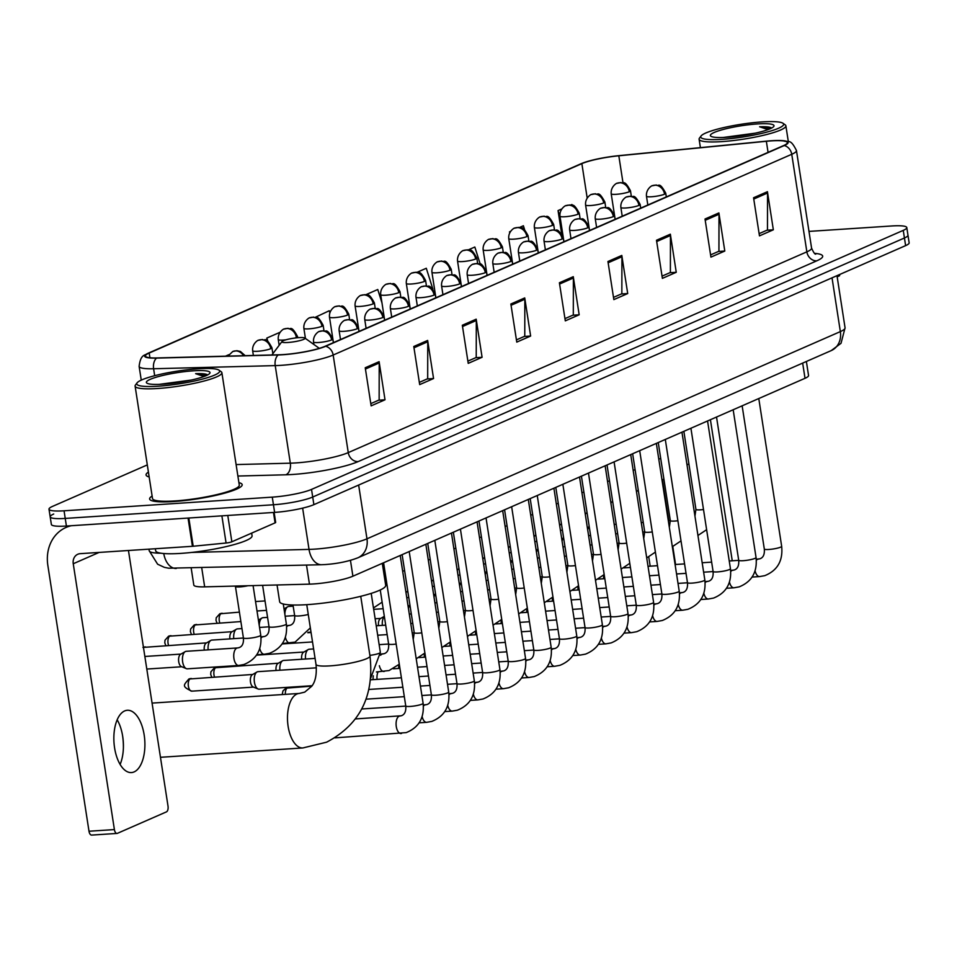 <?xml version="1.0" encoding="UTF-8"?>
<svg xmlns="http://www.w3.org/2000/svg" width="957" height="957" viewBox="0 0 957 957"><rect width="100%" height="100%" fill="white"/><g stroke="black" fill="none" stroke-linecap="round" stroke-linejoin="round"><path stroke-width="1.44" d="M806.38 361.471L808.545 375.479A29.272 4.474 171.2 0 1 805.016 378.302L352.906 576.198A29.272 4.474 171.2 0 1 309.458 584.141L204.666 586.856A29.272 4.474 171.2 0 1 193.804 585.062L191.185 568.099M53.712 514.017A29.272 4.474 -8.8 0 0 50.183 516.828L51.367 524.448A29.272 4.474 -8.8 0 0 66.416 526.039L274.623 512.39A29.272 4.474 -8.8 0 0 313.884 504.65L905.621 245.626A29.272 4.474 -8.8 0 0 909.15 242.815L907.966 235.183A29.272 4.474 -8.8 0 1 904.437 237.994A29.272 4.474 -8.8 0 0 907.966 235.183L906.793 227.563A29.272 4.474 -8.8 0 0 891.733 225.972L808.988 231.403M147.306 464.911L52.539 506.385A29.272 4.474 -8.8 0 0 48.998 509.208A29.272 4.474 -8.8 0 0 64.059 510.799L272.267 497.138A29.272 4.474 -8.8 0 0 311.527 489.41L312.712 497.03L904.437 237.994L312.712 497.03A29.272 4.474 -8.8 0 1 273.451 504.758A29.272 4.474 -8.8 0 0 312.712 497.03L313.884 504.65M64.059 510.799L65.232 518.419L273.451 504.758L65.232 518.419A29.272 4.474 -8.8 0 1 50.183 516.828A29.272 4.474 -8.8 0 0 65.232 518.419L66.416 526.039M152.127 496.085A46.833 7.166 -8.8 0 0 149.615 498.992A46.833 7.166 -8.8 0 0 173.707 501.54A46.833 7.166 -8.8 0 0 242.181 484.661A46.833 7.166 -8.8 0 0 238.903 482.651A46.833 7.166 -8.8 0 1 242.181 484.661A46.833 7.166 -8.8 0 1 173.707 501.54A46.833 7.166 -8.8 0 1 149.615 498.992A46.833 7.166 -8.8 0 1 152.127 496.085M771.282 140.882A31.222 4.773 171.2 0 1 787.336 142.581A31.222 4.773 171.2 0 1 783.568 145.584L324.973 346.326A31.222 4.773 171.2 0 1 278.619 354.796L157.008 357.942A31.222 4.773 171.2 0 1 145.428 356.028A31.222 4.773 171.2 0 1 149.196 353.037L581.868 163.635A31.222 4.773 171.2 0 1 618.82 155.788L766.354 141.289A31.222 4.773 171.2 0 1 771.282 140.882M771.653 140.727A32 4.893 -8.8 0 0 766.593 141.134L619.059 155.632A32 4.893 -8.8 0 0 581.748 163.444A32 4.893 -8.8 0 0 581.186 163.683L148.514 353.073A32 4.893 -8.8 0 0 156.529 358.109L278.14 354.963A32 4.893 -8.8 0 0 325.655 346.278L784.25 145.536A32 4.893 -8.8 0 0 782.886 140.643A32 4.893 -8.8 0 0 771.653 140.727M365.239 367.751L371.137 405.852L385.013 399.787L379.116 361.674L365.239 367.751M370.802 403.627L379.151 399.978L379.211 363.002A7.8 6.675 -113.6 0 0 379.116 361.674M378.625 400.205L385.013 399.787M413.783 346.494L419.68 384.606L433.557 378.541L427.647 340.429L413.783 346.494M419.333 382.381L427.683 378.721L427.755 341.757A7.8 6.675 -113.6 0 0 427.647 340.429M427.157 378.96L433.557 378.541M462.327 325.248L468.224 363.361L482.089 357.284L476.191 319.183L462.327 325.248M467.877 361.136L476.227 357.475L476.299 320.511A7.8 6.675 -113.6 0 0 476.191 319.183M475.701 357.703L482.089 357.284M510.859 304.003L516.768 342.116L530.633 336.039L524.735 297.926L510.859 304.003M516.421 339.891L524.771 336.23L524.831 299.266A7.8 6.675 -113.6 0 0 524.735 297.926M524.245 336.457L530.633 336.039M753.566 197.764L759.463 235.865L773.34 229.8L767.43 191.687L753.566 197.764M759.116 233.64L767.466 229.991L767.538 193.015A7.8 6.675 -113.6 0 0 767.43 191.687M766.94 230.218L773.34 229.8M705.022 219.009L710.931 257.122L724.796 251.045L718.898 212.933L705.022 219.009M710.584 254.897L718.934 251.236L718.994 214.272A7.8 6.675 -113.6 0 0 718.898 212.933M718.408 251.464L724.796 251.045M656.49 240.255L662.388 278.367L676.252 272.29L670.355 234.19L656.49 240.255M662.041 276.142L670.39 272.482L670.45 235.518A7.8 6.675 -113.6 0 0 670.355 234.19M669.864 272.721L676.252 272.29M607.946 261.5L613.844 299.613L627.708 293.548L621.811 255.435L607.946 261.5M613.497 297.388L621.847 293.739L621.918 256.763A7.8 6.675 -113.6 0 0 621.811 255.435M621.32 293.966L627.708 293.548M559.402 282.758L565.3 320.858L579.176 314.793L573.279 276.681L559.402 282.758M564.965 318.633L573.303 314.985L573.375 278.009A7.8 6.675 -113.6 0 0 573.279 276.681M572.776 315.212L579.176 314.793M311.527 489.41L903.252 230.374A29.272 4.474 -8.8 0 0 906.793 227.563M280.006 332.294L266.812 338.072L267.242 340.836M228.795 354.712L225.469 356.171M432.863 289.11L426.296 268.259L417.096 272.29M480.211 264.06L474.839 247.014L468.32 249.861M510.512 231.391L509.507 231.833L509.662 232.79M524.58 229.584L523.383 225.756L519.543 227.443M561.735 208.973L558.051 210.588L561.675 234.022M572.166 205.288L571.927 204.511L570.755 205.025M329.818 312.664L329.22 310.75L315.415 317.245M381.975 302.914L377.764 289.504L365.873 294.708M509.507 231.833L509.758 232.611M558.051 210.588L560.132 217.203M266.812 338.072L267.793 341.182M688.896 463.942A31.222 15.432 86.2 0 0 688.645 464.049A31.222 15.432 86.2 0 0 687.03 464.958M837.16 276.812L839.074 275.975L838.894 274.826M648.762 557.022L650.186 566.161M732.129 560.79A4.881 2.404 86.2 0 0 732.009 559.211L710.417 419.704M675.57 564.498L672.783 546.519M668.811 520.811L662.519 480.151M839.516 274.563L839.66 275.508A4.881 0.742 171.2 0 1 839.074 275.975M722.32 139.315A41.952 6.424 -8.8 0 0 766.461 132.21A41.952 6.424 -8.8 0 0 782.993 123.286A41.952 6.424 -8.8 0 0 762.071 121.91A41.952 6.424 -8.8 0 0 701.086 135.966A41.952 6.424 -8.8 0 0 722.32 139.315M701.086 135.966L699.471 138.119A43.902 6.711 -8.8 0 0 699.1 139.232A43.902 6.711 -8.8 0 0 721.686 141.624A43.902 6.711 -8.8 0 0 785.876 125.798A43.902 6.711 -8.8 0 0 785.195 124.853L782.993 123.286M757.454 123.931A32.191 4.929 -8.8 0 0 723.588 129.374A32.191 4.929 -8.8 0 0 710.872 136.229A32.191 4.929 -8.8 0 0 726.937 137.282A32.191 4.929 -8.8 0 0 773.746 126.491A32.191 4.929 -8.8 0 0 757.454 123.931M754.941 133.214L723.217 137.473M771.426 127.903C769.883 126.922 765.947 126.551 759.619 126.779L768.016 129.614M759.619 126.779L770.732 128.501M287.89 342.486A11.711 1.794 -8.8 0 0 300.211 340.513A11.711 1.794 -8.8 0 0 304.828 338.024A11.711 1.794 -8.8 0 0 298.979 337.63A11.711 1.794 -8.8 0 0 281.968 341.565A11.711 1.794 -8.8 0 0 287.89 342.486M277.051 584.978L279.647 601.714A53.664 8.206 -8.8 0 0 307.245 604.633A53.664 8.206 -8.8 0 0 385.695 585.289L382.298 563.338M603.688 578.746A6.34 3.134 -93.8 0 1 603.807 574.918M578.076 589.955A6.34 3.134 -93.8 0 1 578.195 586.127M552.464 601.163A6.34 3.134 -93.8 0 1 552.584 597.335M526.852 612.372A6.34 3.134 -93.8 0 1 526.972 608.556M501.241 623.581A6.34 3.134 -93.8 0 1 501.36 619.765M475.629 634.802A6.34 3.134 -93.8 0 1 475.749 630.974M450.017 646.011A6.34 3.134 -93.8 0 1 450.137 642.183M424.406 657.22A6.34 3.134 -93.8 0 1 424.525 653.392M398.794 668.429A6.34 3.134 -93.8 0 1 398.913 664.613M377.058 679.386A8.78 4.342 -93.8 0 1 378.099 671.85M373.182 679.637A6.34 3.134 -93.8 0 1 373.314 675.821M587.67 529.783A8.78 4.342 -93.8 0 1 589.249 526.781M562.07 540.992A8.78 4.342 -93.8 0 1 563.637 537.99M536.458 552.201A8.78 4.342 -93.8 0 1 538.025 549.21M510.847 563.41A8.78 4.342 -93.8 0 1 512.414 560.419M485.235 574.631A8.78 4.342 -93.8 0 1 486.802 571.628M459.623 585.84A8.78 4.342 -93.8 0 1 461.19 582.837M434.011 597.048A8.78 4.342 -93.8 0 1 435.579 594.046M408.4 608.257A8.78 4.342 -93.8 0 1 409.967 605.255M382.369 625.376A8.78 4.342 -93.8 0 1 384.355 616.475M378.493 625.639A6.34 3.134 -93.8 0 1 380.408 618.605A6.34 3.134 -93.8 0 1 380.599 618.509M305.534 659.014A8.78 4.342 -93.8 0 1 308.214 649.552A8.78 4.342 -93.8 0 1 309.231 649.241L313.609 648.954M301.67 659.265A6.34 3.134 -93.8 0 1 303.584 652.231A6.34 3.134 -93.8 0 1 303.764 652.136M279.923 670.223A8.78 4.342 -93.8 0 1 282.602 660.773A8.78 4.342 -93.8 0 1 283.619 660.45L315.068 658.392M276.059 670.474A6.34 3.134 -93.8 0 1 277.973 663.44A6.34 3.134 -93.8 0 1 278.152 663.357M312.149 685.714L259.156 689.184A8.78 4.342 -93.8 0 1 258.115 689.004A8.78 4.342 -93.8 0 1 254.418 682.245A8.78 4.342 -93.8 0 1 257.002 671.981A8.78 4.342 -93.8 0 1 258.007 671.658L316.372 667.83M258.115 689.004L253.162 686.959A6.34 3.134 -93.8 0 1 250.495 682.078A6.34 3.134 -93.8 0 1 252.361 674.661A6.34 3.134 -93.8 0 1 252.54 674.565M284.887 614.418A8.78 4.342 -93.8 0 1 287.662 606.774A8.78 4.342 -93.8 0 1 288.679 606.463L293.177 606.164M259.275 625.639A8.78 4.342 -93.8 0 1 262.051 617.983A8.78 4.342 -93.8 0 1 263.067 617.672L267.565 617.373M233.759 638.654A8.78 4.342 -93.8 0 1 236.439 629.204A8.78 4.342 -93.8 0 1 237.456 628.881L241.954 628.582M229.895 638.905A6.34 3.134 -93.8 0 1 231.809 631.883A6.34 3.134 -93.8 0 1 231.989 631.787M208.148 649.863A8.78 4.342 -93.8 0 1 210.839 640.412A8.78 4.342 -93.8 0 1 211.844 640.089L243.413 638.02M204.284 650.126A6.34 3.134 -93.8 0 1 206.198 643.092A6.34 3.134 -93.8 0 1 206.377 642.996M235.434 586.426A8.78 1.34 -8.8 0 0 235.518 586.569A8.78 1.34 -8.8 0 0 239.944 586.904A8.78 1.34 -8.8 0 0 247.923 585.732M239.154 665.378A8.78 4.342 -93.8 0 1 238.676 665.462L187.381 668.823A8.78 4.342 -93.8 0 1 186.34 668.644A8.78 4.342 -93.8 0 1 182.643 661.885A8.78 4.342 -93.8 0 1 185.227 651.621A8.78 4.342 -93.8 0 1 186.232 651.31L237.527 647.937A8.78 4.342 -93.8 0 1 237.815 647.937M186.34 668.644L181.387 666.598A6.34 3.134 -93.8 0 1 178.72 661.718A6.34 3.134 -93.8 0 1 180.586 654.301A6.34 3.134 -93.8 0 1 180.765 654.205M123.393 747.967A39.022 19.284 86.2 0 0 122.58 735.718M117.173 719.808A31.222 15.432 -93.8 0 1 122.687 736.352A31.222 15.432 -93.8 0 1 123.405 747.321A31.222 15.432 -93.8 0 1 120.104 764.44M134.1 771.916A31.222 15.432 86.2 0 0 144.531 737.668A31.222 15.432 86.2 0 0 127.329 710.273A31.222 15.432 86.2 0 0 124.661 710.931A31.222 15.432 86.2 0 0 114.23 745.18A31.222 15.432 86.2 0 0 131.42 772.574A31.222 15.432 86.2 0 0 134.1 771.916M227.778 515.452L231.857 541.782L275.078 522.869L273.475 512.462M71.344 525.716A39.022 33.399 -113.6 0 0 66.057 527.439A39.022 33.399 -113.6 0 0 47.85 565.408L89.001 831.238L114.397 829.575L73.246 563.745A9.761 8.35 66.4 0 1 77.792 554.259A9.761 8.35 66.4 0 1 80.232 553.66L192.429 546.303L188.05 518.06M92.051 834.994A4.881 2.404 -93.8 0 1 91.633 835.09A4.881 2.404 -93.8 0 1 89.001 831.238M114.397 829.575A4.881 2.404 86.2 0 0 117.029 833.427A4.881 2.404 86.2 0 0 117.448 833.32L166.446 811.871A4.881 2.404 86.2 0 0 168.013 806.093L128.453 550.502M274.121 512.414L275.664 522.39A4.881 0.742 171.2 0 1 275.078 522.869M231.857 541.782A4.881 0.742 171.2 0 1 226.079 543.014L193.194 546.244A4.881 0.742 171.2 0 1 192.429 546.303M158.324 386.197A41.952 6.424 -8.8 0 0 202.465 379.092A41.952 6.424 -8.8 0 0 219.009 370.168A41.952 6.424 -8.8 0 0 198.075 368.792A41.952 6.424 -8.8 0 0 137.09 382.848A41.952 6.424 -8.8 0 0 158.324 386.197M137.09 382.848L135.475 385.001A43.902 6.711 -8.8 0 0 135.104 386.114A43.902 6.711 -8.8 0 0 157.69 388.506A43.902 6.711 -8.8 0 0 221.88 372.68A43.902 6.711 -8.8 0 0 221.199 371.735L219.009 370.168M135.104 386.114L152.51 498.537A43.902 6.711 -8.8 0 0 175.095 500.93A43.902 6.711 -8.8 0 0 239.286 485.115L221.88 372.68M155.345 548.732L155.656 550.742A48.783 7.465 -8.8 0 0 180.753 553.397A48.783 7.465 -8.8 0 0 252.074 535.812L251.655 533.121M193.458 370.814A32.191 4.929 -8.8 0 0 159.592 376.257A32.191 4.929 -8.8 0 0 146.876 383.111A32.191 4.929 -8.8 0 0 162.941 384.176A32.191 4.929 -8.8 0 0 209.75 373.374A32.191 4.929 -8.8 0 0 193.458 370.814M190.945 380.108L159.221 384.355M207.43 374.785C205.887 373.804 201.951 373.433 195.623 373.661L204.032 376.496M195.623 373.661L206.736 375.383M802.66 363.098L805.016 378.302M201.724 567.824L204.666 586.856M306.503 565.108L309.458 584.141M350.453 560.359L352.906 576.198M191.496 552.44L309.027 549.39A39.022 5.969 -8.8 0 0 314.626 549.139A39.022 5.969 -8.8 0 0 366.974 538.815L840.354 331.601A39.022 5.969 -8.8 0 0 845.067 327.844L841.024 343.3L831.25 350.585L357.87 557.799A19.511 16.7 66.4 0 0 366.974 538.815L358.648 485.055M832.028 277.829L840.354 331.601A19.511 16.7 66.4 0 1 831.25 350.585M302.639 508.131L309.027 549.39A19.511 12.393 88.5 0 0 321.576 564.726L168.671 568.207L164.341 567.345L157.618 564.199L149.22 550.777A39.022 5.969 -8.8 0 0 160.92 553.194M905.621 245.626L903.252 230.374M274.623 512.39L272.267 497.138M163.755 553.529A19.511 12.393 88.5 0 0 176.255 568.494M814.586 253.342A48.783 7.465 171.2 0 1 816.799 260.818L358.205 461.573A9.761 8.35 66.4 0 1 348.264 452.601L806.859 251.847A39.022 5.969 -8.8 0 0 811.572 248.102C813.594 252.6 815.005 254.586 815.807 254.072M358.205 461.573A48.783 7.465 171.2 0 1 292.77 474.457A48.783 7.465 171.2 0 1 285.772 474.792L237.874 476.036M278.14 354.963A9.761 6.197 88.5 0 0 275.221 365.61L290.318 463.176A39.022 5.969 -8.8 0 0 295.916 462.913A39.022 5.969 -8.8 0 0 348.264 452.601L333.168 355.035A39.022 5.969 171.2 0 1 275.221 365.61L153.61 368.756A39.022 5.969 171.2 0 1 139.124 366.375L141.253 380.12M148.514 353.073A9.761 8.35 -113.6 0 0 148.395 353.133C145.763 355.813 140.739 352.918 139.124 366.375M156.529 358.109A9.761 6.197 88.5 0 0 153.61 368.756L154.675 375.694M325.655 346.278A9.761 8.35 66.4 0 1 333.168 355.035L791.75 154.28A9.761 8.35 -113.6 0 0 784.25 145.536M782.886 140.643C788.915 143.251 789.896 137.473 796.463 150.536A39.022 5.969 171.2 0 1 791.75 154.28L806.859 251.847A9.761 8.35 66.4 0 0 816.799 260.818M149.172 476.981A48.783 7.465 171.2 0 1 148.419 472.088M236.104 464.576L290.318 463.176A9.761 6.197 -91.5 0 1 285.772 474.792M149.196 353.037L149.926 357.751M766.354 141.289L768.064 152.366M618.82 155.788L622.995 182.775M581.868 163.635L587.179 197.991M559.606 284.038L573.375 278.009M608.15 262.792L621.918 256.763M656.681 241.547L670.45 235.518M705.225 220.289L718.994 214.272M753.769 199.044L767.538 193.015M511.062 305.283L524.831 299.266M462.518 326.54L476.299 320.511M413.986 347.786L427.755 341.757M365.442 369.031L379.211 363.002M360.741 596.307L369.988 656.024A27.322 4.175 171.2 0 1 366.698 658.643A27.322 4.175 171.2 0 1 330.045 665.869A27.322 4.175 171.2 0 1 316.001 664.373C317.485 679.602 312.592 684.985 311.826 686.169L304.733 692.126L299.278 693.442L152.067 703.096M369.988 656.024C374.378 695.895 359.928 724.616 326.636 742.177L302.855 747.955A27.322 13.494 -93.8 0 1 287.806 723.982A27.322 13.494 -93.8 0 1 296.933 694.016A27.322 13.494 -93.8 0 1 299.278 693.442M756.353 560.359A8.78 4.342 -93.8 0 1 757.681 559.247A8.78 4.342 -93.8 0 1 757.944 559.151A8.78 4.342 -93.8 0 1 758.434 559.055A8.78 4.342 -93.8 0 1 758.722 559.067M756.257 559.199L759.726 558.828C763.207 557.787 764.739 554.51 764.308 548.995A8.78 1.34 -8.8 0 0 768.818 549.474A8.78 1.34 -8.8 0 0 780.326 547.272A8.78 1.34 -8.8 0 0 781.666 546.315C783.089 560.742 777.455 570.528 764.763 575.659L759.583 576.581A8.78 4.342 -93.8 0 1 755.073 570.827M760.073 576.497A8.78 4.342 -93.8 0 1 759.583 576.581L752.118 577.071M730.741 571.568A8.78 4.342 -93.8 0 1 732.069 570.456A8.78 4.342 -93.8 0 1 732.332 570.36A8.78 4.342 -93.8 0 1 732.823 570.276A8.78 4.342 -93.8 0 1 733.11 570.276M730.646 570.42L734.115 570.037C737.596 568.996 739.127 565.719 738.696 560.216A8.78 1.34 -8.8 0 0 743.206 560.694A8.78 1.34 -8.8 0 0 754.714 558.481A8.78 1.34 -8.8 0 0 756.054 557.524C757.477 571.951 751.843 581.736 739.151 586.868L733.971 587.801A8.78 4.342 -93.8 0 1 729.461 582.035M734.462 587.706A8.78 4.342 -93.8 0 1 733.971 587.801L726.507 588.28M705.13 582.789A8.78 4.342 -93.8 0 1 706.457 581.665A8.78 4.342 -93.8 0 1 706.721 581.569A8.78 4.342 -93.8 0 1 707.211 581.485A8.78 4.342 -93.8 0 1 707.498 581.485M705.034 581.629L708.503 581.258C711.984 580.205 713.515 576.927 713.085 571.425A8.78 1.34 -8.8 0 0 717.594 571.903A8.78 1.34 -8.8 0 0 729.102 569.69A8.78 1.34 -8.8 0 0 730.442 568.733C731.866 583.172 726.231 592.945 713.539 598.077L708.359 599.01A8.78 4.342 -93.8 0 1 703.85 593.256M708.85 598.915A8.78 4.342 -93.8 0 1 708.359 599.01L700.895 599.501M679.518 593.998A8.78 4.342 -93.8 0 1 680.846 592.885A8.78 4.342 -93.8 0 1 681.109 592.778A8.78 4.342 -93.8 0 1 681.599 592.694A8.78 4.342 -93.8 0 1 681.886 592.694M679.434 592.838L682.891 592.467C686.372 591.414 687.904 588.136 687.473 582.634A8.78 1.34 -8.8 0 0 691.995 583.112A8.78 1.34 -8.8 0 0 703.491 580.911A8.78 1.34 -8.8 0 0 704.831 579.942C706.254 594.381 700.62 604.154 687.927 609.286L682.748 610.219A8.78 4.342 -93.8 0 1 678.238 604.465M683.238 610.123A8.78 4.342 -93.8 0 1 682.748 610.219L675.283 610.71M653.906 605.207A8.78 4.342 -93.8 0 1 655.234 604.094A8.78 4.342 -93.8 0 1 655.497 603.999A8.78 4.342 -93.8 0 1 655.988 603.903A8.78 4.342 -93.8 0 1 656.275 603.903M653.822 604.046L657.28 603.676C660.773 602.623 662.292 599.345 661.861 593.842A8.78 1.34 -8.8 0 0 666.383 594.321A8.78 1.34 -8.8 0 0 677.879 592.12A8.78 1.34 -8.8 0 0 679.219 591.163C680.642 605.59 675.008 615.363 662.316 620.495L657.136 621.428A8.78 4.342 -93.8 0 1 652.626 615.674M657.626 621.344A8.78 4.342 -93.8 0 1 657.136 621.428L649.671 621.918M628.294 616.416A8.78 4.342 -93.8 0 1 629.622 615.303A8.78 4.342 -93.8 0 1 629.885 615.207A8.78 4.342 -93.8 0 1 630.376 615.112A8.78 4.342 -93.8 0 1 630.663 615.112M628.211 615.255L631.668 614.884C635.161 613.832 636.68 610.566 636.249 605.051A8.78 1.34 -8.8 0 0 640.771 605.53A8.78 1.34 -8.8 0 0 652.267 603.329A8.78 1.34 -8.8 0 0 653.607 602.372C655.031 616.798 649.396 626.584 636.704 631.704L631.524 632.637A8.78 4.342 -93.8 0 1 627.014 626.883M632.015 632.553A8.78 4.342 -93.8 0 1 631.524 632.637L624.06 633.127M602.683 627.625A8.78 4.342 -93.8 0 1 604.011 626.512A8.78 4.342 -93.8 0 1 604.274 626.416A8.78 4.342 -93.8 0 1 604.764 626.333A8.78 4.342 -93.8 0 1 605.051 626.333M602.599 626.464L606.056 626.093C609.549 625.053 611.068 621.775 610.638 616.272A8.78 1.34 -8.8 0 0 615.16 616.739A8.78 1.34 -8.8 0 0 626.656 614.538A8.78 1.34 -8.8 0 0 627.995 613.581C629.419 628.007 623.797 637.793 611.092 642.925L605.913 643.846A8.78 4.342 -93.8 0 1 601.403 638.092M606.403 643.762A8.78 4.342 -93.8 0 1 605.913 643.846L598.448 644.336M577.083 638.845A8.78 4.342 -93.8 0 1 578.399 637.721A8.78 4.342 -93.8 0 1 578.662 637.625A8.78 4.342 -93.8 0 1 579.152 637.541A8.78 4.342 -93.8 0 1 579.44 637.541M576.987 637.685L580.444 637.302C583.937 636.261 585.457 632.984 585.026 627.481A8.78 1.34 -8.8 0 0 589.548 627.959A8.78 1.34 -8.8 0 0 601.044 625.746A8.78 1.34 -8.8 0 0 602.384 624.789C603.807 639.216 598.185 649.002 585.493 654.133L580.301 655.067A8.78 4.342 -93.8 0 1 575.791 649.313M580.791 654.971A8.78 4.342 -93.8 0 1 580.301 655.067L572.836 655.557M551.471 650.054A8.78 4.342 -93.8 0 1 552.787 648.942A8.78 4.342 -93.8 0 1 553.05 648.834A8.78 4.342 -93.8 0 1 553.541 648.75A8.78 4.342 -93.8 0 1 553.828 648.75M551.376 648.894L554.845 648.523C558.326 647.47 559.845 644.193 559.414 638.69A8.78 1.34 -8.8 0 0 563.936 639.168A8.78 1.34 -8.8 0 0 575.432 636.955A8.78 1.34 -8.8 0 0 576.772 635.998C578.207 650.437 572.573 660.21 559.881 665.342L554.689 666.275A8.78 4.342 -93.8 0 1 550.179 660.521M555.18 666.18A8.78 4.342 -93.8 0 1 554.689 666.275L547.225 666.766M525.86 661.263A8.78 4.342 -93.8 0 1 527.175 660.151A8.78 4.342 -93.8 0 1 527.439 660.055A8.78 4.342 -93.8 0 1 527.929 659.959A8.78 4.342 -93.8 0 1 528.228 659.959M525.764 660.103L529.233 659.732C532.714 658.679 534.245 655.401 533.803 649.899A8.78 1.34 -8.8 0 0 538.324 650.377A8.78 1.34 -8.8 0 0 549.82 648.176A8.78 1.34 -8.8 0 0 551.16 647.207C552.596 661.646 546.961 671.419 534.269 676.551L529.077 677.484A8.78 4.342 -93.8 0 1 524.58 671.73M529.568 677.389A8.78 4.342 -93.8 0 1 529.077 677.484L521.613 677.975M311.874 686.109L285.964 688.179A6.34 5.431 66.4 0 1 287.555 687.796A6.34 3.134 -93.8 0 1 288.093 687.664A6.34 3.134 -93.8 0 1 288.655 687.724M500.248 672.472A8.78 4.342 -93.8 0 1 501.564 671.359A8.78 4.342 -93.8 0 1 501.827 671.264A8.78 4.342 -93.8 0 1 502.317 671.168A8.78 4.342 -93.8 0 1 502.616 671.168M500.152 671.312L503.621 670.941C507.102 669.888 508.634 666.61 508.191 661.108A8.78 1.34 -8.8 0 0 512.713 661.586A8.78 1.34 -8.8 0 0 524.221 659.385A8.78 1.34 -8.8 0 0 525.549 658.428C526.984 672.855 521.35 682.64 508.657 687.76L503.466 688.693A8.78 4.342 -93.8 0 1 498.968 682.939M503.956 688.609A8.78 4.342 -93.8 0 1 503.466 688.693L496.013 689.184M285.389 694.351A6.34 3.134 -93.8 0 1 287.555 687.796M474.636 683.681A8.78 4.342 -93.8 0 1 475.952 682.568A8.78 4.342 -93.8 0 1 476.227 682.473A8.78 4.342 -93.8 0 1 476.706 682.377A8.78 4.342 -93.8 0 1 477.005 682.377M474.54 682.52L478.01 682.15C481.491 681.109 483.022 677.831 482.591 672.316A8.78 1.34 -8.8 0 0 487.101 672.795A8.78 1.34 -8.8 0 0 498.609 670.594A8.78 1.34 -8.8 0 0 499.937 669.637C501.372 684.064 495.738 693.849 483.046 698.969L477.866 699.902A8.78 4.342 -93.8 0 1 473.356 694.148M478.344 699.818A8.78 4.342 -93.8 0 1 477.866 699.902L470.401 700.392M449.024 694.89A8.78 4.342 -93.8 0 1 450.352 693.777A8.78 4.342 -93.8 0 1 450.615 693.681A8.78 4.342 -93.8 0 1 451.106 693.598A8.78 4.342 -93.8 0 1 451.393 693.598M448.929 693.741L452.398 693.358C455.879 692.318 457.41 689.04 456.979 683.537A8.78 1.34 -8.8 0 0 461.489 684.016A8.78 1.34 -8.8 0 0 472.997 681.803A8.78 1.34 -8.8 0 0 474.325 680.846C475.761 695.272 470.126 705.058 457.434 710.19L452.254 711.111A8.78 4.342 -93.8 0 1 447.744 705.357M452.733 711.027A8.78 4.342 -93.8 0 1 452.254 711.111L444.79 711.601M423.413 706.11A8.78 4.342 -93.8 0 1 424.741 704.986A8.78 4.342 -93.8 0 1 425.004 704.89A8.78 4.342 -93.8 0 1 425.494 704.807A8.78 4.342 -93.8 0 1 425.781 704.807M423.317 704.95L426.786 704.579C430.267 703.527 431.798 700.249 431.368 694.746A8.78 1.34 -8.8 0 0 435.878 695.225A8.78 1.34 -8.8 0 0 447.386 693.012A8.78 1.34 -8.8 0 0 448.713 692.055C450.149 706.493 444.515 716.267 431.822 721.399L426.643 722.332A8.78 4.342 -93.8 0 1 422.133 716.578M427.133 722.236A8.78 4.342 -93.8 0 1 426.643 722.332L419.178 722.822M401.521 733.445A8.78 4.342 -93.8 0 1 401.031 733.541A8.78 4.342 -93.8 0 1 396.186 725.837A8.78 4.342 -93.8 0 1 399.129 716.207A8.78 4.342 -93.8 0 1 399.392 716.099A8.78 4.342 -93.8 0 1 399.882 716.015A8.78 4.342 -93.8 0 1 400.17 716.015M355.573 718.922L401.174 715.788C404.655 714.735 406.187 711.458 405.756 705.955A8.78 1.34 -8.8 0 0 410.266 706.433A8.78 1.34 -8.8 0 0 421.774 704.232A8.78 1.34 -8.8 0 0 423.102 703.263C424.537 717.702 418.903 727.476 406.211 732.607L334.926 737.871M664.577 194.187A9.761 1.495 -8.8 0 0 665.749 193.242C659.026 180.741 658.883 187.058 656.323 184.988L652.196 185.802A9.761 8.35 66.4 0 1 654.636 185.215A9.761 8.35 -113.6 0 1 664.577 194.187A9.761 1.495 -8.8 0 1 651.49 196.759A9.761 1.495 -8.8 0 1 646.465 196.233C645.724 188.338 653.332 184.797 652.196 185.802M694.949 516.122L695.93 509.363A8.78 1.34 -8.8 0 0 700.452 509.83A8.78 1.34 -8.8 0 0 703.503 509.531M638.965 205.396A9.761 1.495 -8.8 0 0 640.137 204.463C633.414 191.95 633.271 198.266 630.711 196.197L626.584 197.01A9.761 8.35 66.4 0 1 629.024 196.424A9.761 8.35 -113.6 0 1 638.965 205.396A9.761 1.495 -8.8 0 1 625.878 207.98A9.761 1.495 -8.8 0 1 620.866 207.442C620.112 199.546 627.72 196.018 626.584 197.01M669.338 527.331L670.319 520.572A8.78 1.34 -8.8 0 0 674.841 521.051A8.78 1.34 -8.8 0 0 677.891 520.74M613.353 216.605A9.761 1.495 -8.8 0 0 614.538 215.672C607.803 203.171 607.659 209.487 605.099 207.406L600.984 208.219A9.761 8.35 66.4 0 1 603.412 207.633A9.761 8.35 -113.6 0 1 613.353 216.605A9.761 1.495 -8.8 0 1 600.266 219.189A9.761 1.495 -8.8 0 1 595.254 218.651C594.5 210.755 602.109 207.226 600.984 208.219M643.726 538.54L644.707 531.781A8.78 1.34 -8.8 0 0 649.229 532.259A8.78 1.34 -8.8 0 0 652.279 531.948M587.742 227.814A9.761 1.495 -8.8 0 0 588.926 226.881C582.191 214.38 582.047 220.696 579.487 218.615L575.372 219.44A9.761 8.35 66.4 0 1 577.801 218.842A9.761 8.35 -113.6 0 1 587.742 227.814A9.761 1.495 -8.8 0 1 574.655 230.398A9.761 1.495 -8.8 0 1 569.642 229.871C568.889 221.976 576.497 218.435 575.372 219.44M618.114 549.749L619.095 542.99A8.78 1.34 -8.8 0 0 623.617 543.468A8.78 1.34 -8.8 0 0 626.668 543.157M562.13 239.035A9.761 1.495 -8.8 0 0 563.314 238.09C556.579 225.589 556.436 231.905 553.876 229.836L549.761 230.649A9.761 8.35 66.4 0 1 552.189 230.051A9.761 8.35 -113.6 0 1 562.13 239.035A9.761 1.495 -8.8 0 1 549.043 241.607A9.761 1.495 -8.8 0 1 544.031 241.08C543.277 233.185 550.885 229.644 549.761 230.649M592.503 560.969L593.484 554.199A8.78 1.34 -8.8 0 0 598.005 554.677A8.78 1.34 -8.8 0 0 601.056 554.378M536.518 250.244A9.761 1.495 -8.8 0 0 537.702 249.299C530.968 236.798 530.824 243.114 528.264 241.044L524.149 241.858A9.761 8.35 66.4 0 1 526.577 241.272A9.761 8.35 -113.6 0 1 536.518 250.244A9.761 1.495 -8.8 0 1 523.431 252.815A9.761 1.495 -8.8 0 1 518.419 252.289C517.665 244.394 525.273 240.853 524.149 241.858M566.891 572.178L567.884 565.408A8.78 1.34 -8.8 0 0 572.394 565.886A8.78 1.34 -8.8 0 0 575.444 565.587M510.906 261.452A9.761 1.495 -8.8 0 0 512.091 260.519C505.356 248.007 505.212 254.323 502.652 252.253L498.537 253.067A9.761 8.35 66.4 0 1 500.978 252.481A9.761 8.35 -113.6 0 1 510.906 261.452A9.761 1.495 -8.8 0 1 497.819 264.024A9.761 1.495 -8.8 0 1 492.807 263.498C492.054 255.603 499.662 252.062 498.537 253.067M541.279 583.387L542.272 576.628A8.78 1.34 -8.8 0 0 546.782 577.107A8.78 1.34 -8.8 0 0 549.832 576.796M485.295 272.661A9.761 1.495 -8.8 0 0 486.479 271.728C479.744 259.215 479.601 265.544 477.041 263.462L472.925 264.276A9.761 8.35 66.4 0 1 475.366 263.689A9.761 8.35 -113.6 0 1 485.295 272.661A9.761 1.495 -8.8 0 1 472.208 275.245A9.761 1.495 -8.8 0 1 467.195 274.707C466.442 266.812 474.05 263.283 472.925 264.276M515.667 594.596L516.66 587.837A8.78 1.34 -8.8 0 0 521.17 588.316A8.78 1.34 -8.8 0 0 524.221 588.005M459.695 283.87A9.761 1.495 -8.8 0 0 460.867 282.937C454.132 270.436 453.989 276.752 451.429 274.671L447.314 275.496A9.761 8.35 66.4 0 1 449.754 274.898A9.761 8.35 -113.6 0 1 459.695 283.87A9.761 1.495 -8.8 0 1 446.608 286.454A9.761 1.495 -8.8 0 1 441.584 285.916C440.83 278.032 448.438 274.492 447.314 275.496M490.056 605.805L491.049 599.046A8.78 1.34 -8.8 0 0 495.559 599.525A8.78 1.34 -8.8 0 0 498.621 599.214M434.083 295.079A9.761 1.495 -8.8 0 0 435.256 294.146C428.521 281.645 428.377 287.961 425.817 285.88L421.702 286.705A9.761 8.35 66.4 0 1 424.142 286.107A9.761 8.35 -113.6 0 1 434.083 295.079A9.761 1.495 -8.8 0 1 420.996 297.663A9.761 1.495 -8.8 0 1 415.972 297.137C415.218 289.241 422.827 285.7 421.702 286.705M464.444 617.026L465.437 610.255A8.78 1.34 -8.8 0 0 469.947 610.733A8.78 1.34 -8.8 0 0 473.009 610.434M408.472 306.3A9.761 1.495 -8.8 0 0 409.644 305.355C402.909 292.854 402.765 299.17 400.217 297.101L396.09 297.914A9.761 8.35 66.4 0 1 398.531 297.328A9.761 8.35 -113.6 0 1 408.472 306.3A9.761 1.495 -8.8 0 1 395.385 308.872A9.761 1.495 -8.8 0 1 390.36 308.345C389.607 300.45 397.215 296.909 396.09 297.914M438.832 628.235L439.825 621.464A8.78 1.34 -8.8 0 0 444.335 621.942A8.78 1.34 -8.8 0 0 447.398 621.643M382.86 317.509A9.761 1.495 -8.8 0 0 384.032 316.564C377.297 304.063 377.154 310.379 374.606 308.31L370.479 309.123A9.761 8.35 66.4 0 1 372.919 308.537A9.761 8.35 -113.6 0 1 382.86 317.509A9.761 1.495 -8.8 0 1 369.773 320.081A9.761 1.495 -8.8 0 1 364.749 319.554C363.995 311.659 371.615 308.118 370.479 309.123M413.233 639.443L414.214 632.685A8.78 1.34 -8.8 0 0 418.735 633.151A8.78 1.34 -8.8 0 0 421.786 632.852M278.32 663.237L214.44 667.807A6.34 5.431 66.4 0 1 216.031 667.424A6.34 3.134 -93.8 0 1 216.569 667.292A6.34 3.134 -93.8 0 1 217.131 667.352M357.248 328.718A9.761 1.495 -8.8 0 0 358.42 327.784C351.686 315.272 351.542 321.588 348.994 319.518L344.867 320.332A9.761 8.35 66.4 0 1 347.307 319.746A9.761 8.35 -113.6 0 1 357.248 328.718A9.761 1.495 -8.8 0 1 344.161 331.301A9.761 1.495 -8.8 0 1 339.137 330.763C338.383 322.868 346.003 319.339 344.867 320.332M380.647 655.258A8.78 4.342 -93.8 0 1 382.238 654.038A8.78 4.342 -93.8 0 1 382.728 653.954A8.78 4.342 -93.8 0 1 383.015 653.954M380.563 654.098L384.02 653.715C387.513 652.674 389.032 649.396 388.602 643.894A8.78 1.34 -8.8 0 0 393.124 644.372A8.78 1.34 -8.8 0 0 396.174 644.061M214.488 676.958A6.34 3.134 -93.8 0 1 216.031 667.424M384.367 671.383A8.78 4.342 -93.8 0 1 383.877 671.479A8.78 4.342 -93.8 0 1 379.367 665.725M252.708 674.458L188.84 679.027A6.34 5.431 66.4 0 1 190.419 678.633A6.34 3.134 -93.8 0 1 190.957 678.501A6.34 3.134 -93.8 0 1 191.52 678.561M331.636 339.926A9.761 1.495 -8.8 0 0 332.809 338.993C326.074 326.493 325.93 332.809 323.382 330.727L319.255 331.541A9.761 8.35 66.4 0 1 321.696 330.955A9.761 8.35 -113.6 0 1 331.636 339.926A9.761 1.495 -8.8 0 1 318.549 342.51A9.761 1.495 -8.8 0 1 313.525 341.972C312.772 334.077 320.392 330.548 319.255 331.541M369.892 655.354A8.78 1.34 -8.8 0 0 379.008 653.368A8.78 1.34 -8.8 0 0 380.348 652.411L370.718 678.082M192.333 691.026A6.34 3.134 -93.8 0 1 191.795 691.157A6.34 3.134 -93.8 0 1 188.302 685.595A6.34 3.134 -93.8 0 1 190.419 678.633M629.311 191.735A9.761 1.495 -8.8 0 0 630.484 190.79C623.749 178.289 623.605 184.605 621.057 182.536L616.93 183.349A9.761 8.35 66.4 0 1 619.37 182.763A9.761 8.35 -113.6 0 1 629.311 191.735A9.761 1.495 -8.8 0 1 616.224 194.307A9.761 1.495 -8.8 0 1 611.2 193.781C610.446 185.885 618.066 182.344 616.93 183.349M658.739 458.893A8.78 1.34 -8.8 0 0 660.737 458.678M603.7 202.944A9.761 1.495 -8.8 0 0 604.872 202.011C598.137 189.498 597.993 195.814 595.445 193.745L591.318 194.558A9.761 8.35 66.4 0 1 593.759 193.972A9.761 8.35 -113.6 0 1 603.7 202.944A9.761 1.495 -8.8 0 1 590.613 205.528A9.761 1.495 -8.8 0 1 585.588 204.989C584.835 197.094 592.455 193.565 591.318 194.558M633.127 470.114A8.78 1.34 -8.8 0 0 635.125 469.887M578.088 214.153A9.761 1.495 -8.8 0 0 579.26 213.22C572.525 200.719 572.382 207.035 569.834 204.954L565.707 205.767A9.761 8.35 66.4 0 1 568.147 205.181A9.761 8.35 -113.6 0 1 578.088 214.153A9.761 1.495 -8.8 0 1 565.001 216.737A9.761 1.495 -8.8 0 1 559.977 216.198C559.223 208.303 566.843 204.774 565.707 205.767M607.516 481.323A8.78 1.34 -8.8 0 0 609.513 481.096M552.476 225.362A9.761 1.495 -8.8 0 0 553.648 224.428C546.914 211.928 546.77 218.244 544.222 216.162L540.095 216.988A9.761 8.35 66.4 0 1 542.535 216.39A9.761 8.35 -113.6 0 1 552.476 225.362A9.761 1.495 -8.8 0 1 539.389 227.945A9.761 1.495 -8.8 0 1 534.365 227.407C533.611 219.524 541.231 215.983 540.095 216.988M581.904 492.532A8.78 1.34 -8.8 0 0 583.914 492.305M526.864 236.57A9.761 1.495 -8.8 0 0 528.037 235.637C521.314 223.137 521.17 229.453 518.61 227.383L514.483 228.197A9.761 8.35 66.4 0 1 516.924 227.599A9.761 8.35 -113.6 0 1 526.864 236.57A9.761 1.495 -8.8 0 1 513.777 239.154A9.761 1.495 -8.8 0 1 508.753 238.628C508 230.733 515.62 227.192 514.483 228.197M556.292 503.741A8.78 1.34 -8.8 0 0 558.302 503.526M501.253 247.791A9.761 1.495 -8.8 0 0 502.425 246.846C495.702 234.345 495.559 240.662 492.999 238.592L488.871 239.406A9.761 8.35 66.4 0 1 491.312 238.819A9.761 8.35 -113.6 0 1 501.253 247.791A9.761 1.495 -8.8 0 1 488.166 250.363A9.761 1.495 -8.8 0 1 483.153 249.837C482.4 241.942 490.008 238.401 488.871 239.406M530.692 514.95A8.78 1.34 -8.8 0 0 532.69 514.734M475.641 259A9.761 1.495 -8.8 0 0 476.825 258.055C470.09 245.554 469.947 251.87 467.387 249.801L463.272 250.614A9.761 8.35 66.4 0 1 465.7 250.028A9.761 8.35 -113.6 0 1 475.641 259A9.761 1.495 -8.8 0 1 462.554 261.572A9.761 1.495 -8.8 0 1 457.542 261.046C456.788 253.15 464.396 249.61 463.272 250.614M505.081 526.171A8.78 1.34 -8.8 0 0 507.078 525.943M450.029 270.209A9.761 1.495 -8.8 0 0 451.214 269.276C444.479 256.763 444.335 263.091 441.775 261.01L437.66 261.823A9.761 8.35 66.4 0 1 440.088 261.237A9.761 8.35 -113.6 0 1 450.029 270.209A9.761 1.495 -8.8 0 1 436.942 272.793A9.761 1.495 -8.8 0 1 431.93 272.255C431.176 264.359 438.785 260.83 437.66 261.823M479.469 537.379A8.78 1.34 -8.8 0 0 481.467 537.152M424.418 281.418A9.761 1.495 -8.8 0 0 425.602 280.485C418.867 267.984 418.723 274.3 416.163 272.219L412.048 273.044A9.761 8.35 66.4 0 1 414.477 272.446A9.761 8.35 -113.6 0 1 424.418 281.418A9.761 1.495 -8.8 0 1 411.331 284.002A9.761 1.495 -8.8 0 1 406.318 283.463C405.565 275.58 413.173 272.039 412.048 273.044M453.857 548.588A8.78 1.34 -8.8 0 0 455.855 548.361M398.806 292.627A9.761 1.495 -8.8 0 0 399.99 291.694C393.255 279.193 393.112 285.509 390.552 283.428L386.437 284.253A9.761 8.35 66.4 0 1 388.865 283.655A9.761 8.35 -113.6 0 1 398.806 292.627A9.761 1.495 -8.8 0 1 385.719 295.211A9.761 1.495 -8.8 0 1 380.707 294.684C379.953 286.789 387.561 283.248 386.437 284.253M428.246 559.797A8.78 1.34 -8.8 0 0 430.243 559.57M373.194 303.848A9.761 1.495 -8.8 0 0 374.378 302.902C367.644 290.402 367.5 296.718 364.94 294.648L360.825 295.462A9.761 8.35 66.4 0 1 363.265 294.876A9.761 8.35 -113.6 0 1 373.194 303.848A9.761 1.495 -8.8 0 1 360.107 306.419A9.761 1.495 -8.8 0 1 355.095 305.893C354.341 297.998 361.949 294.457 360.825 295.462M402.634 571.006A8.78 1.34 -8.8 0 0 404.632 570.791M347.582 315.056A9.761 1.495 -8.8 0 0 348.767 314.111C342.032 301.611 341.888 307.927 339.328 305.857L335.213 306.671A9.761 8.35 66.4 0 1 337.654 306.084A9.761 8.35 -113.6 0 1 347.582 315.056A9.761 1.495 -8.8 0 1 334.495 317.628A9.761 1.495 -8.8 0 1 329.483 317.102C328.73 309.207 336.338 305.666 335.213 306.671M239.417 612.133L219.763 613.808A6.34 5.431 66.4 0 1 221.342 613.425A6.34 3.134 -93.8 0 1 221.88 613.281A6.34 3.134 -93.8 0 1 222.443 613.353M321.983 326.265A9.761 1.495 -8.8 0 0 323.155 325.332C316.42 312.819 316.277 319.136 313.717 317.066L309.601 317.88A9.761 8.35 66.4 0 1 312.042 317.293A9.761 8.35 -113.6 0 1 321.983 326.265A9.761 1.495 -8.8 0 1 308.896 328.849A9.761 1.495 -8.8 0 1 303.871 328.311C303.118 320.416 310.726 316.887 309.601 317.88M219.799 622.959A6.34 3.134 -93.8 0 1 221.342 613.425M240.877 621.572L194.151 625.017A6.34 5.431 66.4 0 1 195.73 624.634A6.34 3.134 -93.8 0 1 196.281 624.49A6.34 3.134 -93.8 0 1 196.831 624.562M296.371 337.474A9.761 1.495 -8.8 0 0 297.543 336.541C290.808 324.04 290.665 330.356 288.105 328.275L283.99 329.088A9.761 8.35 66.4 0 1 286.43 328.502A9.761 8.35 -113.6 0 1 296.371 337.474A9.761 1.495 -8.8 0 1 294.72 338.072M194.187 634.168A6.34 3.134 -93.8 0 1 195.73 624.634M279.157 345.298L278.26 339.52A9.761 1.495 -8.8 0 0 283.284 340.058A9.761 1.495 -8.8 0 0 285.999 339.795M232.156 631.68L168.54 636.226A6.34 5.431 66.4 0 1 170.119 635.843A6.34 3.134 -93.8 0 1 170.669 635.711A6.34 3.134 -93.8 0 1 171.219 635.771M270.759 348.683A9.761 1.495 -8.8 0 0 271.932 347.75C265.197 335.249 265.053 341.565 262.505 339.484L258.378 340.309A9.761 8.35 66.4 0 1 260.818 339.711A9.761 8.35 -113.6 0 1 270.759 348.683A9.761 1.495 -8.8 0 1 257.672 351.267A9.761 1.495 -8.8 0 1 252.648 350.729C251.894 342.845 259.503 339.304 258.378 340.309M286.669 626.823A8.78 4.342 -93.8 0 1 288.26 625.603A8.78 4.342 -93.8 0 1 288.739 625.519A8.78 4.342 -93.8 0 1 289.038 625.519M286.574 625.663L290.043 625.292C293.524 624.239 295.055 620.961 294.624 615.459A8.78 1.34 -8.8 0 0 299.134 615.937A8.78 1.34 -8.8 0 0 308.274 614.478M168.576 645.377A6.34 3.134 -93.8 0 1 170.119 635.843M290.378 642.948A8.78 4.342 -93.8 0 1 289.887 643.044A8.78 4.342 -93.8 0 1 285.389 637.29M143.43 647.255A6.34 5.431 66.4 0 1 144.507 647.052A6.34 3.134 -93.8 0 1 145.057 646.92A6.34 3.134 -93.8 0 1 145.608 646.98M243.592 355.693A9.761 8.35 -113.6 0 0 235.207 350.92A9.761 8.35 66.4 0 0 232.766 351.518L236.893 350.705L240.386 351.434L245.171 355.657M261.058 638.032A8.78 4.342 -93.8 0 1 262.649 636.824A8.78 4.342 -93.8 0 1 263.127 636.728A8.78 4.342 -93.8 0 1 263.426 636.728M260.962 636.872L264.431 636.501C267.912 635.448 269.443 632.17 269.013 626.668A8.78 1.34 -8.8 0 0 273.523 627.146A8.78 1.34 -8.8 0 0 285.03 624.945A8.78 1.34 -8.8 0 0 286.358 623.988C287.794 638.415 282.159 648.188 269.467 653.32L264.288 654.253A8.78 4.342 -93.8 0 1 259.778 648.499M143.526 647.889A6.34 3.134 -93.8 0 1 144.507 647.052M264.766 654.169A8.78 4.342 -93.8 0 1 264.288 654.253L256.823 654.744M237.037 648.033A8.78 4.342 -93.8 0 1 237.527 647.937L238.819 647.71C242.3 646.657 243.832 643.379 243.401 637.876A8.78 1.34 -8.8 0 0 247.911 638.355A8.78 1.34 -8.8 0 0 259.419 636.154A8.78 1.34 -8.8 0 0 260.747 635.197C262.182 649.624 256.548 659.409 243.856 664.529L238.676 665.462A8.78 4.342 -93.8 0 1 233.939 658.524A8.78 4.342 -93.8 0 1 237.037 648.033M73.246 563.745L99.097 552.428M188.828 518.012L193.194 546.244M226.079 543.014L221.88 515.847M357.87 557.799C348.42 561.436 337.522 563.685 325.141 564.558L321.576 564.726M845.067 327.844L836.992 275.664M149.22 550.777L148.969 549.151M581.748 163.444L148.395 353.133M48.998 509.208L50.183 516.828M796.463 150.536L811.572 248.102M788.329 141.636L785.876 125.798M700.404 147.641L699.1 139.232M302.855 747.955L160.465 757.298M304.828 338.024L319.303 348.348M281.968 341.565L271.908 354.963M306.754 604.668L316.001 664.373M758.781 398.531L781.666 546.315M742.142 405.816L764.308 548.995M738.72 560.359L729.234 560.981M711.649 562.13L702.163 562.752M684.578 563.9L675.092 564.522M657.507 565.683L648.021 566.305M630.436 567.453L623.82 567.896M733.17 409.752L756.054 557.524M716.53 417.037L738.696 560.216M713.109 571.568L703.622 572.19M686.037 573.339L676.551 573.961M658.966 575.121L649.48 575.743M631.895 576.892L622.409 577.514M604.824 578.662L598.209 579.105M707.558 420.96L730.442 568.733M690.918 428.246L713.085 571.425M687.497 582.777L678.011 583.399M660.426 584.548L650.939 585.17M633.355 586.33L623.868 586.952M606.283 588.1L596.797 588.722M579.212 589.883L572.597 590.313M681.946 432.169L704.831 579.942M665.306 439.454L687.473 582.634M661.885 593.986L652.399 594.608M634.814 595.768L625.328 596.378M607.743 597.539L598.257 598.161M580.672 599.309L571.185 599.931M553.601 601.092L546.985 601.522M656.335 443.378L679.219 591.163M639.695 450.663L661.861 593.842M636.273 605.195L626.799 605.817M609.202 606.977L599.716 607.599M582.131 608.748L572.645 609.37M555.06 610.53L545.574 611.152M527.989 612.301L521.374 612.731M630.723 454.587L653.607 602.372M614.083 461.872L636.249 605.051M610.662 616.404L601.187 617.026M583.591 618.186L574.116 618.808M556.519 619.957L547.045 620.579M529.448 621.739L519.962 622.361M502.377 623.509L495.762 623.94M605.123 465.796L627.995 613.581M588.471 473.081L610.638 616.272M585.05 627.625L575.576 628.247M557.979 629.395L548.505 630.017M530.908 631.165L521.433 631.787M503.837 632.948L494.362 633.57M476.765 634.718L470.15 635.161M579.511 477.017L602.384 624.789M562.86 484.302L585.026 627.481M559.438 638.833L549.964 639.455M532.367 640.604L522.893 641.226M505.296 642.386L495.822 643.008M478.225 644.157L468.751 644.779M451.154 645.939L444.538 646.37M553.9 488.226L576.772 635.998M537.248 495.511L559.414 638.69M533.827 650.042L524.352 650.664M506.755 651.813L497.281 652.435M479.684 653.595L470.21 654.217M452.613 655.366L443.139 655.988M425.542 657.148L418.927 657.579M528.288 499.434L551.16 647.207M511.648 506.72L533.803 649.899M508.215 661.251L498.741 661.873M481.144 663.034L471.669 663.656M454.073 664.804L444.598 665.426M427.001 666.574L417.527 667.196M399.93 668.357L393.315 668.787M502.676 510.643L525.549 658.428M486.036 517.928L508.191 661.108M482.603 672.46L473.129 673.082M455.532 674.242L446.058 674.864M428.461 676.013L418.987 676.635M401.39 677.795L370.538 679.817M282.195 694.555L282.985 690.87L285.964 688.179M477.065 521.852L499.937 669.637M460.425 529.137L482.591 672.316M456.991 683.681L447.517 684.303M429.92 685.451L420.446 686.073M402.849 687.222L368.923 689.447M451.453 533.073L474.325 680.846M434.813 540.358L456.979 683.537M431.38 694.89L421.905 695.512M404.321 696.66L366.076 699.172M425.841 544.282L448.713 692.055M409.201 551.567L431.368 694.746M405.78 706.099L361.77 708.981M400.229 555.491L423.102 703.263M383.59 562.776L405.756 705.955M697.94 535.489L706.625 529.688M670.343 520.716L668.333 520.847M643.271 522.486L641.262 522.618M616.2 524.257L614.191 524.4M587.359 527.726L589.225 526.649M666.323 196.903L665.749 193.242M683.86 431.332L695.93 509.363M560.419 530.369L562.429 530.238M647.829 205.001L646.465 196.233M672.328 546.698L681.013 540.896M644.731 531.925L642.721 532.056M617.66 533.695L615.65 533.827M590.589 535.477L588.579 535.609M561.747 538.935L563.613 537.858M640.712 208.124L640.137 204.463M658.249 442.541L670.319 520.572M534.807 541.578L536.817 541.447M622.217 216.21L620.866 207.442M646.717 557.907L655.401 552.105M619.119 543.133L617.109 543.265M592.048 544.904L590.038 545.035M564.977 546.686L562.967 546.818M536.135 550.143L538.001 549.067M615.1 219.332L614.538 215.672M632.637 453.762L644.707 531.781M509.196 552.787L511.205 552.656M596.606 227.419L595.254 218.651M621.117 569.116L629.79 563.326M593.507 554.342L591.498 554.474M566.436 556.125L564.427 556.256M539.365 557.895L537.356 558.027M510.524 561.364L512.39 560.276M589.488 230.541L588.926 226.881M607.025 464.97L619.095 542.99M483.584 563.996L485.594 563.864M570.994 238.64L569.642 229.871M595.505 580.325L604.178 574.535M567.896 565.551L565.886 565.683M540.825 567.334L538.815 567.465M513.753 569.104L511.744 569.236M484.912 572.573L486.778 571.496M563.876 241.75L563.314 238.09M581.413 476.179L593.484 554.199M457.972 575.205L459.994 575.073M545.382 249.849L544.031 241.08M569.894 591.546L578.566 585.744M542.284 576.772L540.274 576.904M515.213 578.542L513.203 578.674M488.142 580.313L486.132 580.444M459.3 583.782L461.166 582.705M538.265 252.959L537.702 249.299M555.802 487.388L567.884 565.408M432.361 586.426L434.382 586.282M519.771 261.058L518.419 252.289M544.282 602.754L552.955 596.953M516.672 587.981L514.663 588.112M489.613 589.751L487.592 589.883M462.53 591.534L460.52 591.665M433.688 594.991L435.555 593.914M512.653 264.168L512.091 260.519M530.19 498.597L542.272 576.628M406.749 597.635L408.771 597.503M494.159 272.267L492.807 263.498M518.67 613.963L527.343 608.162M491.073 599.19L489.051 599.321M464.001 600.96L461.98 601.092M436.93 602.743L434.909 602.874M408.077 606.2L409.943 605.123M487.041 275.389L486.479 271.728M504.578 509.818L516.66 587.837M373.673 609.334L383.159 608.712M468.547 283.475L467.195 274.707M493.058 625.172L501.731 619.382M465.461 610.399L463.439 610.53M438.39 612.169L436.368 612.313M411.319 613.951L409.297 614.083M380.408 618.605L384.331 616.332M461.43 286.598L460.867 282.937M478.967 521.027L491.049 599.046M375.132 618.772L380.766 618.401M442.947 294.684L441.584 285.916M467.447 636.381L476.119 630.591M439.849 621.607L437.827 621.739M412.778 623.39L410.756 623.521M385.707 625.16L376.221 625.782M435.818 297.806L435.256 294.146M453.355 532.236L465.437 610.255M307.783 632.721L311.061 632.505M417.336 305.905L415.972 297.137M441.835 647.59L450.52 641.8M414.237 632.816L412.228 632.948M387.166 634.599L377.68 635.221M410.206 309.015L409.644 305.355M427.743 543.444L439.825 621.464M282.171 643.929L312.52 641.932M391.724 317.114L390.36 308.345M416.223 658.811L424.908 653.009M388.626 644.037L379.139 644.659M303.584 652.231L308.214 649.552M384.606 320.224L384.032 316.564M402.131 554.653L414.214 632.685M256.56 655.138L303.931 652.028M366.112 328.323L364.749 319.554M376.412 671.958L389.056 670.546L399.296 664.218M277.973 663.44L282.602 660.773M358.995 331.445L358.42 327.784M380.252 589.979L388.602 643.894M211.712 677.137L210.696 674.374L210.923 671.778L214.44 667.807M340.501 339.532L339.137 330.763M371.208 593.388L380.348 652.411M252.361 674.661L257.002 671.981M188.84 679.027C183.768 685.116 181.22 686.313 191.795 691.157L253.545 687.114M333.383 342.654L332.809 338.993M313.92 344.52L313.525 341.972M662.088 480.522L663.859 478.835M631.321 196.233L630.484 190.79M615.16 219.309L611.2 193.781M636.477 491.731L638.247 490.044M605.721 207.442L604.872 202.011M589.548 230.517L585.588 204.989M610.865 502.951L612.636 501.253M580.109 218.651L579.26 213.22M563.936 241.726L559.977 216.198M585.253 514.16L587.024 512.473M554.498 229.859L553.648 224.428M538.324 252.935L534.365 227.407M559.642 525.369L561.412 523.682M528.886 241.068L528.037 235.637M512.713 264.144L508.753 238.628M534.03 536.578L535.812 534.891M503.274 252.289L502.425 246.846M487.101 275.365L483.153 249.837M508.418 547.787L510.201 546.1M477.663 263.498L476.825 258.055M461.489 286.574L457.542 261.046M482.818 558.996L484.589 557.309M452.051 274.707L451.214 269.276M435.878 297.783L431.93 272.255M457.207 570.216L458.977 568.518M426.439 285.916L425.602 280.485M410.266 308.991L406.318 283.463M431.595 581.425L433.365 579.739M400.827 297.125L399.99 291.694M384.654 320.2L380.707 294.684M405.983 592.634L407.754 590.947M375.216 308.345L374.378 302.902M359.042 331.409L355.095 305.893M373.457 607.958L382.142 602.156M349.604 319.554L348.767 314.111M255.543 601.546L265.017 600.924M333.431 342.63L329.483 317.102M284.026 608.879L287.662 606.774M323.992 330.763L323.155 325.332M257.002 610.985L266.489 610.363M217.024 623.139L216.007 620.363L216.234 617.767L219.763 613.808M305.439 338.467L303.871 328.311M294.636 615.602L285.162 616.224M258.414 620.088L262.051 617.983M297.723 337.737L297.543 336.541M311.001 632.122L308.046 632.326M191.412 634.347L190.395 631.572L190.622 628.976L194.151 625.017M278.26 339.52C277.506 331.624 285.114 328.095 283.99 329.088M282.435 643.535L295.079 642.111L310.343 627.876M269.025 626.811L259.55 627.433M231.809 631.883L236.439 629.204M272.853 353.695L271.932 347.75M292.998 605.015L294.624 615.459M165.8 645.556L164.783 642.793L165.011 640.197L168.54 636.226M253.378 355.442L252.648 350.729M206.545 642.889L142.928 647.434M283.272 603.987L286.358 623.988M206.198 643.092L210.839 640.412M262.613 585.349L269.013 626.668M227.945 356.1L232.766 351.518M253.079 585.6L260.747 635.197M180.586 654.301L185.227 651.621M146.804 669.051L181.77 666.754M235.446 586.509L243.401 637.876M144.854 656.466L180.933 654.098M66.057 527.439L69.765 525.824M117.029 833.427L91.633 835.09"/></g></svg>

